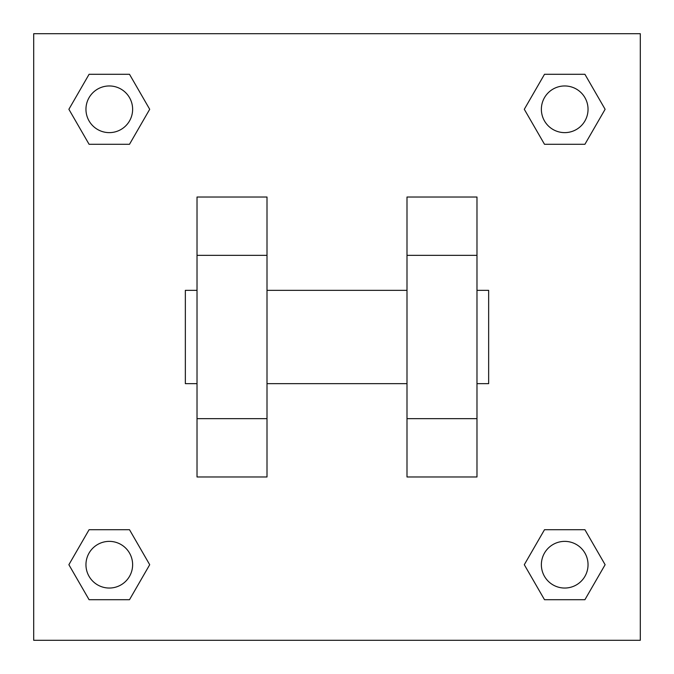 <?xml version="1.0" encoding="UTF-8"?>
<svg xmlns="http://www.w3.org/2000/svg" width="674" height="674" viewBox="0 0 674 674"><rect width="100%" height="100%" fill="white"/><g stroke="black" fill="none" stroke-linecap="round" stroke-linejoin="round"><path stroke-width="1.01" d="M149.704 109.289L129.501 144.287L89.086 144.287L68.883 109.289L89.086 74.292L129.501 74.292L149.704 109.289L129.501 144.287L118.11 144.287M118.11 529.713L129.501 529.713L149.704 564.711L129.501 599.708L89.086 599.708L68.883 564.711L89.086 529.713L129.501 529.713M555.89 144.287L544.499 144.287L524.296 109.289L544.499 74.292L584.914 74.292L605.117 109.289L584.914 144.287L544.499 144.287M524.296 564.711L544.499 529.713L584.914 529.713L605.117 564.711L584.914 599.708L544.499 599.708L524.296 564.711L544.499 529.713L555.89 529.713M33.7 33.7L640.3 33.7L640.3 640.3L33.7 640.3L33.7 33.7M267.005 197.019L267.005 476.981L197.019 476.981L197.019 197.019L267.005 197.019M406.995 476.981L406.995 197.019L476.981 197.019L476.981 476.981L406.995 476.981M476.981 383.658L488.65 383.658L488.65 290.342L476.981 290.342M197.019 290.342L185.35 290.342L185.35 383.658L197.019 383.658M197.019 255.345L267.005 255.345M406.995 255.345L476.981 255.345M197.019 418.655L267.005 418.655M406.995 418.655L476.981 418.655M584.914 599.708L544.499 599.708L584.914 599.708L605.117 564.711M544.499 529.713L584.914 529.713L544.499 529.713M588.04 564.711A23.329 23.329 0 0 0 553.042 544.499A23.329 23.329 0 0 0 553.042 584.914A23.329 23.329 0 0 0 588.04 564.711M68.883 564.711L89.086 529.713M129.501 599.708L89.086 599.708L129.501 599.708L149.704 564.711M132.626 564.711A23.329 23.329 0 0 0 97.629 544.499A23.329 23.329 0 0 0 97.629 584.914A23.329 23.329 0 0 0 132.626 564.711M524.296 109.289L544.499 74.292L584.914 74.292L544.499 74.292M605.117 109.289L584.914 144.287M588.04 109.289A23.329 23.329 0 0 0 553.042 89.086A23.329 23.329 0 0 0 553.042 129.501A23.329 23.329 0 0 0 588.04 109.289M68.883 109.289L89.086 74.292L129.501 74.292L89.086 74.292M129.501 144.287L89.086 144.287L129.501 144.287M132.626 109.289A23.329 23.329 0 0 0 97.629 89.086A23.329 23.329 0 0 0 97.629 129.501A23.329 23.329 0 0 0 132.626 109.289M267.005 383.658L406.995 383.658M267.005 290.342L406.995 290.342"/></g></svg>
